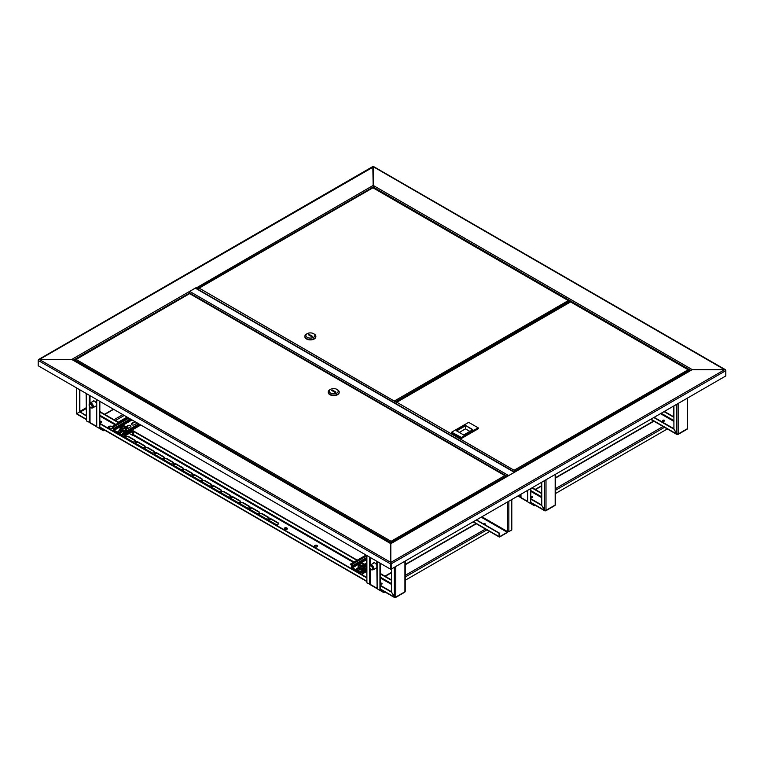 <?xml version="1.0" encoding="UTF-8"?>
<svg xmlns="http://www.w3.org/2000/svg" width="764" height="764" viewBox="0 0 764 764"><rect width="100%" height="100%" fill="white"/><g stroke="black" fill="none" stroke-linecap="round" stroke-linejoin="round"><path stroke-width="1.15" d="M570.488 301.675L571.195 301.981M725.704 370.301L373.176 166.667L373.176 187.657L373.176 185.413L692.27 369.642L515.165 471.894A1.003 0.573 -120 0 0 514.487 472.085M724.74 369.642L692.27 369.642L724.74 369.642L725.8 370.664L724.74 369.642L390.824 562.428L390.824 543.681L73.143 360.264L71.73 359.452L39.26 359.452L71.73 359.452L196.071 287.665A1.003 0.573 60 0 1 196.749 288.639M38.295 360.121L373.529 166.867M39.26 359.452L38.2 360.064L39.26 359.452L390.824 562.428L390.471 569.151L38.2 365.765L38.2 360.474L390.471 563.851L390.824 562.829L390.824 568.951L390.824 543.681L515.165 471.894M391.178 569.151L725.8 375.955L725.8 370.664L391.178 563.851L391.178 569.151L390.471 569.151M72.733 359.691L390.824 543.338L507.43 476.02A1.003 0.573 60 0 1 507.926 476.067M483.583 523.989A1.05 0.602 180 0 1 485.522 524.133M483.459 523.923A1.05 0.602 180 0 1 485.245 524.419A1.05 0.602 180 0 1 484.624 524.591M476.249 520.036L499.083 533.224L499.083 536.605A0.85 0.487 120 0 0 499.685 536.949L507.306 532.546A0.85 0.487 120 0 0 507.879 531.744M481.186 517.18L507.306 532.269L499.685 536.672M507.306 532.269L507.659 531.658L481.893 516.779M511.794 499.513L511.794 529.958L508.862 531.658A0.85 0.487 180 0 1 507.659 531.658L507.659 501.9M499.083 533.224L499.331 536.462M476.488 519.892L499.331 533.081M189.109 292.068A1.003 0.573 -60 0 1 189.673 291.409L195.317 288.152A1.003 0.573 -60 0 1 195.823 288.104L514.659 472.181M514.564 472.238A1.003 0.573 120 0 0 514.325 472.324L508.671 475.59A1.003 0.573 120 0 0 508.432 475.781M189.539 293.538L189.539 293.07A1.003 0.573 -120 0 0 188.832 291.848M372.822 166.867L373.176 185.413L195.918 288.162M570.612 301.608L565.303 304.693M485.493 524.199A1.05 0.602 0 0 0 483.669 524.037M484.051 524.257A1.05 0.602 180 0 1 485.283 524.4M381.857 583.706A1.05 0.602 0 0 0 380.243 583.791A1.05 0.602 180 0 1 382.105 583.925A1.05 0.602 0 0 0 381.857 583.706M380.338 584.126A1.05 0.602 180 0 1 381.895 584.126M664.241 420.668A1.05 0.602 0 0 0 662.512 420.897A1.05 0.602 180 0 1 664.489 420.897A1.05 0.602 0 0 0 664.241 420.668M662.722 421.098A1.05 0.602 180 0 1 664.279 421.098M532.088 496.972A1.05 0.602 0 0 0 530.789 496.886A1.05 0.602 180 0 1 532.336 497.192A1.05 0.602 0 0 0 532.088 496.972M530.789 497.288A1.05 0.602 180 0 1 532.116 497.393M373.042 563.488A2.999 1.729 60 0 1 373.51 562.934A2.999 1.729 60 0 1 375.009 563.078A2.999 1.729 60 0 1 376.776 565.188M380.31 590.18L380.31 589.779A1.003 0.573 -120 0 1 381.016 591.002L380.31 590.18A1.003 0.573 -60 0 1 380.119 590.266M532.355 503.619L531.553 504.078L530.846 503.266A1.003 0.573 -60 0 1 530.665 503.342M376.776 567.891A2.999 1.729 60 0 1 376.509 568.12A2.999 1.729 60 0 1 375.783 568.244M376.671 567.996A2.999 1.729 60 0 1 376.136 568.044M366.892 555.533L366.892 582.846L370.425 584.479A1.003 0.573 120 0 0 370.626 584.938L376.776 588.481M517.715 496.094L520.972 497.565A1.003 0.573 120 0 0 521.172 498.013L527.322 501.566M535.182 505.252L534.38 505.711L531.553 504.078A1.003 0.573 -120 0 0 530.846 502.855L530.789 502.827M667.335 428.948L555.466 493.544M530.789 488.549L530.789 503.065A1.003 0.573 180 0 1 530.493 503.466L527.676 501.843L527.676 490.345M527.676 501.843L527.322 490.545M521.382 498.138L524.209 499.771M382.134 590.352L381.016 591.002L383.834 592.625L384.951 591.985M489.724 531.496L405.235 580.277M370.836 585.052L373.663 586.685M380.243 563.249L380.243 589.98A1.003 0.573 180 0 1 379.956 590.391L377.129 588.757L377.129 561.444M377.129 588.757L376.776 561.244M366.539 555.332L366.892 582.846M101.45 421.814A1.05 0.602 0 0 0 99.836 421.9A1.05 0.602 180 0 1 101.698 422.034A1.05 0.602 0 0 0 101.45 421.814M99.941 422.244A1.05 0.602 180 0 1 101.488 422.244M92.635 401.597A2.999 1.729 60 0 1 93.112 401.043A2.999 1.729 60 0 1 94.602 401.186A2.999 1.729 60 0 1 96.369 403.296M99.903 428.289L99.903 427.888A1.003 0.573 -120 0 1 100.609 429.11L99.903 428.289A1.003 0.573 -60 0 1 99.712 428.375M96.369 405.999A2.999 1.729 60 0 1 96.102 406.228A2.999 1.729 60 0 1 95.376 406.352M96.274 406.104A2.999 1.729 60 0 1 95.729 406.152M86.485 393.651L86.485 420.954L90.018 422.587A1.003 0.573 120 0 0 90.228 423.046L96.369 426.589M101.727 428.461L100.609 429.11L103.426 430.734L104.553 430.094M127.082 417.087L118.258 422.177M110.732 426.522L108.259 427.945M90.429 423.161L93.256 424.794M99.836 401.358L99.836 428.088A1.003 0.573 180 0 1 99.549 428.499L96.722 426.866L96.722 399.553M96.722 426.866L96.369 399.352M86.131 393.441L86.485 420.954M372.574 567.728A2.302 1.327 -120 0 0 371.113 565.876A2.302 1.327 -120 0 0 369.671 566.086A2.302 1.327 -120 0 0 369.69 567.805A2.302 1.327 -120 0 0 371.858 569.868A2.302 1.327 -120 0 0 372.574 567.728M369.671 566.086L370.101 565.35A2.741 1.585 60 0 1 370.464 564.978A2.741 1.585 60 0 1 373.558 567.308A2.741 1.585 60 0 1 373.204 569.734A2.741 1.585 60 0 1 372.708 569.868L371.858 569.868M374.36 562.82A2.741 1.585 -120 0 0 373.988 562.944L370.464 564.978M369.881 567.805A1.996 1.156 -120 0 0 372.125 569.495A1.996 1.156 -120 0 0 372.383 567.728A1.996 1.156 -120 0 0 370.129 566.038A1.996 1.156 -120 0 0 369.881 567.805M373.204 569.734L376.738 567.7A2.741 1.585 -120 0 0 376.776 567.671M376.719 567.958A2.999 1.729 60 0 1 376.241 567.986M89.426 406.267A2.302 1.327 -120 0 0 91.451 407.976A2.302 1.327 -120 0 0 92.014 405.483A2.302 1.327 -120 0 0 89.273 404.194A2.302 1.327 -120 0 0 89.426 406.267M89.273 404.194L89.694 403.459A2.741 1.585 60 0 1 90.056 403.086A2.741 1.585 60 0 1 92.969 404.996A2.741 1.585 60 0 1 92.797 407.842A2.741 1.585 60 0 1 92.301 407.976L91.451 407.976M96.312 406.066A2.999 1.729 60 0 1 95.834 406.095M92.797 407.842L96.331 405.808A2.741 1.585 -120 0 0 96.369 405.779M91.842 405.531A1.996 1.156 -120 0 0 89.722 404.146A1.996 1.156 -120 0 0 89.598 406.219A1.996 1.156 -120 0 0 91.718 407.604A1.996 1.156 -120 0 0 91.842 405.531M93.953 400.928A2.741 1.585 -120 0 0 93.59 401.052L90.056 403.086M380.243 584.059A1.05 0.602 -0 0 0 381.857 583.295A1.05 0.602 -0 0 0 380.243 583.39M99.836 422.167A1.05 0.602 -0 0 0 101.45 421.403A1.05 0.602 -0 0 0 99.836 421.499M284.198 528.879A1.623 0.936 180 0 1 285.325 528.191A1.623 0.936 180 0 1 286.93 528.421A1.623 0.936 180 0 1 287.359 528.879M286.93 528.019A1.623 0.936 -0 0 0 285.153 527.809A1.623 0.936 -0 0 0 284.16 528.678A1.623 0.936 -0 0 0 284.628 529.337A1.623 0.936 -0 0 0 286.395 529.548A1.623 0.936 -0 0 0 287.398 528.678A1.623 0.936 -0 0 0 286.93 528.019M112.193 426.522A2.368 1.366 -0 0 0 112.165 426.513A2.368 1.366 -0 0 0 109.586 426.216A2.368 1.366 -0 0 0 108.116 427.477A2.368 1.366 -0 0 0 108.813 428.442A2.368 1.366 -0 0 0 111.401 428.738A2.368 1.366 -0 0 0 112.862 427.477A2.368 1.366 -0 0 0 112.862 427.458M112.079 426.866A2.368 1.366 -0 0 0 109.691 426.598A2.368 1.366 -0 0 0 108.144 427.678M314.424 546.336A1.623 0.936 180 0 1 315.561 545.639A1.623 0.936 180 0 1 317.156 545.878A1.623 0.936 180 0 1 317.595 546.336M314.863 546.795A1.623 0.936 180 0 1 314.386 546.136A1.623 0.936 180 0 1 315.389 545.267A1.623 0.936 180 0 1 317.156 545.467A1.623 0.936 180 0 1 317.633 546.136A1.623 0.936 180 0 1 316.63 546.995A1.623 0.936 180 0 1 314.863 546.795M79.494 389.611L79.494 412.025L76.677 413.658L76.677 412.846M79.848 389.812L79.848 411.825L86.131 415.454M77.384 414.069L76.677 413.658L79.848 411.825L86.131 415.864M395.064 597.238L395.064 597.477A1.003 0.573 -120 0 0 395.762 597.066L394.358 597.066L391.531 592.176L391.531 568.951M404.939 590.954L404.939 591.775A1.003 0.573 60 0 1 404.739 592.234L395.561 597.524M250.181 509.55A1.748 1.012 180 0 1 249.666 508.843A1.748 1.012 180 0 1 250.745 507.907A1.748 1.012 180 0 1 252.655 508.127L259.006 511.794A1.748 1.012 180 0 1 259.521 512.51A1.748 1.012 180 0 1 258.442 513.437A1.748 1.012 180 0 1 256.532 513.217L250.181 509.55M126.041 435.241A1.748 1.012 180 0 1 126.089 435.48A1.748 1.012 180 0 1 124.389 436.483M126.289 438.02A1.748 1.012 180 0 1 125.773 437.314A1.748 1.012 180 0 1 126.853 436.378A1.748 1.012 180 0 1 128.753 436.597L135.113 440.265A1.748 1.012 180 0 1 135.62 440.981A1.748 1.012 180 0 1 134.54 441.907A1.748 1.012 180 0 1 132.64 441.688L126.289 438.02M259.712 515.06A1.748 1.012 180 0 1 259.197 514.344A1.748 1.012 180 0 1 260.276 513.408A1.748 1.012 180 0 1 262.186 513.628L268.536 517.295A1.748 1.012 180 0 1 269.043 518.011A1.748 1.012 180 0 1 267.973 518.947A1.748 1.012 180 0 1 266.063 518.727L259.712 515.06M269.243 520.561A1.748 1.012 180 0 1 268.727 519.845A1.748 1.012 180 0 1 269.807 518.909A1.748 1.012 180 0 1 271.717 519.128L278.067 522.796A1.748 1.012 180 0 1 278.573 523.512A1.748 1.012 180 0 1 277.494 524.448A1.748 1.012 180 0 1 275.594 524.228L269.243 520.561M221.589 493.047A1.748 1.012 180 0 1 221.073 492.331A1.748 1.012 180 0 1 222.152 491.405A1.748 1.012 180 0 1 224.062 491.615L230.413 495.292A1.748 1.012 180 0 1 230.929 495.998A1.748 1.012 180 0 1 229.849 496.934A1.748 1.012 180 0 1 227.939 496.715L221.589 493.047M231.12 498.548A1.748 1.012 180 0 1 230.604 497.832A1.748 1.012 180 0 1 231.683 496.906A1.748 1.012 180 0 1 233.593 497.125L239.944 500.792A1.748 1.012 180 0 1 240.459 501.499A1.748 1.012 180 0 1 239.38 502.435A1.748 1.012 180 0 1 237.47 502.215L231.12 498.548M240.65 504.049A1.748 1.012 180 0 1 240.135 503.333A1.748 1.012 180 0 1 241.214 502.406A1.748 1.012 180 0 1 243.124 502.626L249.475 506.293A1.748 1.012 180 0 1 249.99 507.009A1.748 1.012 180 0 1 248.911 507.936A1.748 1.012 180 0 1 247.001 507.716L240.65 504.049M135.82 443.521A1.748 1.012 180 0 1 135.304 442.814A1.748 1.012 180 0 1 136.384 441.878A1.748 1.012 180 0 1 138.284 442.098L144.644 445.765A1.748 1.012 180 0 1 145.15 446.482A1.748 1.012 180 0 1 144.071 447.408A1.748 1.012 180 0 1 142.171 447.198L135.82 443.521M212.058 487.547A1.748 1.012 180 0 1 211.552 486.83A1.748 1.012 180 0 1 212.621 485.894A1.748 1.012 180 0 1 214.531 486.114L220.882 489.781A1.748 1.012 180 0 1 221.398 490.498A1.748 1.012 180 0 1 220.318 491.433A1.748 1.012 180 0 1 218.408 491.214L212.058 487.547M202.527 482.046A1.748 1.012 180 0 1 202.021 481.33A1.748 1.012 180 0 1 203.1 480.394A1.748 1.012 180 0 1 205 480.613L211.351 484.281A1.748 1.012 180 0 1 211.867 484.997A1.748 1.012 180 0 1 210.788 485.933A1.748 1.012 180 0 1 208.878 485.713L202.527 482.046M192.996 476.535A1.748 1.012 180 0 1 192.49 475.829A1.748 1.012 180 0 1 193.569 474.893A1.748 1.012 180 0 1 195.469 475.112L201.82 478.78A1.748 1.012 180 0 1 202.336 479.496A1.748 1.012 180 0 1 201.257 480.422A1.748 1.012 180 0 1 199.356 480.203L192.996 476.535M183.465 471.035A1.748 1.012 180 0 1 182.959 470.328A1.748 1.012 180 0 1 184.038 469.392A1.748 1.012 180 0 1 185.938 469.612L192.289 473.279A1.748 1.012 180 0 1 192.805 473.995A1.748 1.012 180 0 1 191.726 474.921A1.748 1.012 180 0 1 189.825 474.702L183.465 471.035M173.934 465.534A1.748 1.012 180 0 1 173.428 464.818A1.748 1.012 180 0 1 174.507 463.891A1.748 1.012 180 0 1 176.408 464.111L182.758 467.778A1.748 1.012 180 0 1 183.274 468.485A1.748 1.012 180 0 1 182.195 469.421A1.748 1.012 180 0 1 180.294 469.201L173.934 465.534M164.403 460.033A1.748 1.012 180 0 1 163.897 459.317A1.748 1.012 180 0 1 164.976 458.39A1.748 1.012 180 0 1 166.877 458.61L173.227 462.277A1.748 1.012 180 0 1 173.743 462.984A1.748 1.012 180 0 1 172.664 463.92A1.748 1.012 180 0 1 170.764 463.7L164.403 460.033M154.872 454.532A1.748 1.012 180 0 1 154.366 453.816A1.748 1.012 180 0 1 155.445 452.88A1.748 1.012 180 0 1 157.346 453.1L163.697 456.767A1.748 1.012 180 0 1 164.212 457.483A1.748 1.012 180 0 1 163.133 458.419A1.748 1.012 180 0 1 161.233 458.199L154.872 454.532M145.351 449.031A1.748 1.012 180 0 1 144.835 448.315A1.748 1.012 180 0 1 145.914 447.379A1.748 1.012 180 0 1 147.815 447.599L154.175 451.266A1.748 1.012 180 0 1 154.681 451.982A1.748 1.012 180 0 1 153.602 452.918A1.748 1.012 180 0 1 151.702 452.699L145.351 449.031M249.704 509.044A1.748 1.012 180 0 1 250.917 508.28A1.748 1.012 180 0 1 252.655 508.537L259.006 512.205A1.748 1.012 180 0 1 259.483 512.711M125.812 437.514A1.748 1.012 180 0 1 127.015 436.75A1.748 1.012 180 0 1 128.753 437.008L135.113 440.675A1.748 1.012 180 0 1 135.581 441.181M259.235 514.544A1.748 1.012 180 0 1 260.448 513.78A1.748 1.012 180 0 1 262.186 514.038L268.536 517.706A1.748 1.012 180 0 1 269.014 518.212M268.766 520.045A1.748 1.012 180 0 1 269.978 519.281A1.748 1.012 180 0 1 271.717 519.539L278.067 523.206A1.748 1.012 180 0 1 278.545 523.712M221.111 492.541A1.748 1.012 180 0 1 222.324 491.777A1.748 1.012 180 0 1 224.062 492.026L230.413 495.693A1.748 1.012 180 0 1 230.89 496.208M230.642 498.042A1.748 1.012 180 0 1 231.855 497.278A1.748 1.012 180 0 1 233.593 497.526L239.944 501.194A1.748 1.012 180 0 1 240.421 501.709M240.173 503.543A1.748 1.012 180 0 1 241.386 502.779A1.748 1.012 180 0 1 243.124 503.027L249.475 506.704A1.748 1.012 180 0 1 249.952 507.21M135.343 443.015A1.748 1.012 180 0 1 136.546 442.251A1.748 1.012 180 0 1 138.284 442.509L144.644 446.176A1.748 1.012 180 0 1 145.112 446.682M211.58 487.031A1.748 1.012 180 0 1 212.793 486.276A1.748 1.012 180 0 1 214.531 486.525L220.882 490.192A1.748 1.012 180 0 1 221.359 490.698M202.049 481.53A1.748 1.012 180 0 1 203.262 480.766A1.748 1.012 180 0 1 205 481.024L211.351 484.691A1.748 1.012 180 0 1 211.829 485.197M192.518 476.029A1.748 1.012 180 0 1 193.731 475.265A1.748 1.012 180 0 1 195.469 475.523L201.82 479.19A1.748 1.012 180 0 1 202.298 479.697M182.988 470.528A1.748 1.012 180 0 1 184.2 469.764A1.748 1.012 180 0 1 185.938 470.022L192.289 473.69A1.748 1.012 180 0 1 192.767 474.196M173.466 465.028A1.748 1.012 180 0 1 174.669 464.264A1.748 1.012 180 0 1 176.408 464.512L182.758 468.179A1.748 1.012 180 0 1 183.236 468.695M163.935 459.527A1.748 1.012 180 0 1 165.139 458.763A1.748 1.012 180 0 1 166.877 459.011L173.227 462.678A1.748 1.012 180 0 1 173.705 463.194M154.404 454.017A1.748 1.012 180 0 1 155.608 453.262A1.748 1.012 180 0 1 157.346 453.51L163.697 457.178A1.748 1.012 180 0 1 164.174 457.693M144.873 448.516A1.748 1.012 180 0 1 146.077 447.752A1.748 1.012 180 0 1 147.815 448.01L154.175 451.677A1.748 1.012 180 0 1 154.643 452.183M391.531 579.952L380.243 573.439M366.539 565.522L364.667 564.443M357.246 560.165L131.991 430.113M128.524 428.107L126.404 426.885M118.993 422.607L99.836 411.548M391.531 580.363L380.243 573.84M356.903 560.365L133.366 431.316M118.64 422.807L99.836 411.958M380.243 585.663L391.531 592.176L395.064 597.477L380.243 588.929M99.836 423.772L366.539 577.756M99.836 423.371L366.539 577.345M380.243 585.253L391.531 591.775M530.789 497.507A1.05 0.602 -0 0 0 532.088 496.562A1.05 0.602 -0 0 0 530.789 496.476M545.286 510.505L545.286 510.744A1.003 0.573 -120 0 0 545.993 510.333L544.579 510.333L541.762 505.443L541.762 482.218M555.17 504.221L555.17 505.042A1.003 0.573 60 0 1 554.96 505.501L545.783 510.791M541.762 493.219L532.231 487.718M541.762 493.63L531.878 487.919M530.789 499.112L541.752 505.443L545.286 510.744L530.789 502.378M530.789 498.711L541.762 505.042M664.241 420.267A1.05 0.602 -0 0 0 662.76 421.117A1.05 0.602 -0 0 0 664.241 420.267M677.439 434.21L677.439 434.449A1.003 0.573 -120 0 0 678.145 434.038L676.732 434.038L673.915 429.148L673.915 405.913M687.323 427.926L687.323 428.738A1.003 0.573 60 0 1 687.122 429.196L677.945 434.496M673.915 416.924L664.384 411.414M673.915 417.325L664.031 411.624M653.793 417.536L673.905 429.148L677.439 434.449L650.966 419.159M654.146 417.325L673.915 428.738M189.357 293.787L75.178 359.987M391.34 543.042L391.072 541.294L391.044 543.214M75.865 359.309L391.072 541.294L391.044 542.383M74.939 360.961L74.939 360.159L390.796 542.526L390.796 543.328M391.072 541.294L504.832 475.609L505.768 476.144L504.832 475.609L505.768 476.459L391.101 542.383L391.101 543.185M505.52 476.287L505.768 476.975M391.101 542.383L391.072 541.581M504.832 475.609L189.902 293.787M328.233 392.218A5.491 3.171 0 0 0 328.224 392.429A5.491 3.171 0 0 0 329.828 394.663A5.491 3.171 0 0 0 335.816 395.351A5.491 3.171 0 0 0 339.206 392.429A5.491 3.171 0 0 0 339.197 392.218M330.535 389.363L329.828 389.774A5.491 3.171 0 0 0 328.224 392.018A5.491 3.171 0 0 0 329.828 394.262A5.491 3.171 0 0 0 335.816 394.95A5.491 3.171 0 0 0 339.206 392.018A5.491 3.171 0 0 0 337.592 389.774L336.886 389.363A4.489 2.598 0 0 0 330.535 389.363A4.489 2.598 0 0 0 330.535 393.04A4.489 2.598 0 0 0 336.886 393.04A4.489 2.598 0 0 0 336.886 389.363L337.592 389.774M335.835 392.018L332.302 389.974L331.595 390.385L335.129 392.429L335.835 392.018M332.302 390.796L332.302 389.974M691.267 369.881L514.659 471.846L514.392 471.197L514.392 472.028M688.822 370.464L514.64 471.34L514.363 470.108L688.135 369.786L689.061 371.151M514.392 471.197L514.344 471.999M396.144 402.924L396.822 402.246L514.363 470.395M688.135 369.786L570.87 302.076M396.822 402.246L570.593 301.923M514.363 470.108L514.344 471.197M395.895 403.612L514.096 471.856M451.629 432.195L451.629 432.806L461.437 438.469L461.437 437.858L451.629 432.195L461.437 437.447L478.14 427.811L468.676 422.349L451.982 431.985M461.437 438.469L478.493 428.623L478.493 428.012L461.437 437.447M469.879 431.402L465.467 428.852L465.467 425.796L456.643 430.886M465.467 428.852L459.288 432.414M472.524 429.865L465.467 425.386L472.878 429.664L463.7 434.964L456.289 430.686L465.467 425.386M394.807 402.981L394.558 402.007L394.558 402.838M568.979 301.274L394.807 402.151L394.53 400.919L568.301 300.596L569.228 301.131L568.301 300.596L569.228 302.401M394.558 402.007L394.51 402.809M198.478 288.802L199.156 288.123L394.53 401.205M568.301 300.596L373.204 187.954M199.156 288.123L372.928 187.801M394.53 400.919L394.51 402.007M198.229 289.489L394.262 402.666M304.884 336.513A5.491 3.171 0 0 0 304.874 336.714A5.491 3.171 0 0 0 306.479 338.958A5.491 3.171 0 0 0 312.466 339.646A5.491 3.171 0 0 0 315.857 336.714A5.491 3.171 0 0 0 315.847 336.513M307.185 333.658L306.479 334.069A5.491 3.171 0 0 0 304.874 336.313A5.491 3.171 0 0 0 306.479 338.557A5.491 3.171 0 0 0 312.466 339.235A5.491 3.171 0 0 0 315.857 336.313A5.491 3.171 0 0 0 314.243 334.069L313.536 333.658A4.489 2.598 0 0 0 307.185 333.658A4.489 2.598 0 0 0 307.185 337.325A4.489 2.598 0 0 0 313.536 337.325A4.489 2.598 0 0 0 313.536 333.658L314.243 334.069M308.245 334.68L311.779 336.714L312.486 336.313L308.952 334.269L308.245 334.68M308.952 335.09L308.952 334.269M361.276 571.291L361.276 572.513A1.003 0.573 -120 0 1 361.076 572.962L366.539 569.81M366.539 569.065L362.69 571.291L361.63 570.67A1.003 0.573 -120 0 0 360.923 571.08L360.57 572.513L352.452 567.824L366.539 559.687M361.076 572.962A1.003 0.573 -120 0 1 360.57 572.914L352.452 568.225A1.003 0.573 -120 0 1 351.746 567.003L351.392 565.169L350.332 564.558L351.392 564.768A1.003 0.573 -120 0 1 352.099 565.99L352.452 567.824M364.208 564.701L366.223 563.545A1.748 1.012 180 0 1 366.539 563.393M356.215 569.552A1.748 1.012 180 0 1 356.692 569.046L358.421 568.044M364.132 564.338L366.223 563.135A1.748 1.012 180 0 1 366.539 562.992M366.539 565.799L365.87 566.191A1.748 1.012 180 0 1 364.972 566.468M360.818 569.104L359.156 570.059A1.748 1.012 180 0 1 357.256 570.278A1.748 1.012 180 0 1 356.177 569.352A1.748 1.012 180 0 1 356.692 568.636L358.488 567.595M366.08 555.065L350.332 564.157M361.63 571.08L362.69 571.692L366.539 569.476L361.276 572.513M360.207 564.262A1.499 0.869 180 0 1 361.888 563.832A1.499 0.869 180 0 1 363.024 564.672A1.499 0.869 180 0 1 362.852 565.073A1.499 0.869 180 0 1 361.162 565.503A1.499 0.869 180 0 1 360.025 564.672A1.499 0.869 180 0 1 360.207 564.262M360.035 564.72A1.499 0.869 0 0 0 360.598 565.446A1.499 0.869 0 0 0 362.222 565.532A1.499 0.869 0 0 0 363.024 564.72M361.086 568.397L361.105 566.659L358.851 565.627L358.851 567.127L361.105 568.158L363.788 567.547L364.208 565.904L363.903 567.757L361.086 568.397L358.717 567.318L358.851 566.707M363.903 567.757L363.788 566.048L361.105 566.659M364.342 566.019L364.208 564.395L363.788 566.048M358.851 565.627L359.271 563.985L360.608 563.431A2.493 1.442 180 0 1 362.556 563.46A2.493 1.442 180 0 1 363.072 563.641L364.208 564.395M360.503 563.46L360.608 563.431A2.493 1.442 180 0 0 360.503 563.46L360.503 563.46A2.493 1.442 180 0 0 359.061 564.558A2.493 1.442 180 0 0 359.978 565.904A2.493 1.442 0 0 0 362.451 566.105A2.493 1.442 180 0 0 363.998 564.978A2.493 1.442 180 0 0 363.072 563.641L361.945 563.364M123.023 433.732L123.023 434.955A1.003 0.573 -120 0 1 122.813 435.404L140.815 425.013M140.175 424.641L124.427 433.732L123.376 433.121A1.003 0.573 -120 0 0 122.67 433.522L122.316 434.955L114.199 430.266L132.048 419.952M122.813 435.404A1.003 0.573 -120 0 1 122.316 435.356L114.199 430.667A1.003 0.573 -120 0 1 113.492 429.444L113.492 428.222L112.079 427L113.139 427.21A1.003 0.573 -120 0 1 113.846 428.432L114.199 430.266M131.37 424.249A1.748 1.012 180 0 1 131.847 423.743L134.665 422.11A1.748 1.012 180 0 1 135.362 421.862M128.085 428.356L125.965 427.133L127.96 425.987A1.748 1.012 180 0 1 129.699 425.729A1.748 1.012 180 0 1 130.911 426.493M117.952 431.994A1.748 1.012 180 0 1 118.43 431.488L120.168 430.485M137.329 422.998A1.748 1.012 180 0 1 137.138 423.132L134.311 424.765A1.748 1.012 180 0 1 132.411 424.985A1.748 1.012 180 0 1 131.332 424.049A1.748 1.012 180 0 1 131.847 423.332L134.665 421.709A1.748 1.012 180 0 1 134.894 421.594M125.879 426.78L127.96 425.577A1.748 1.012 180 0 1 129.861 425.357A1.748 1.012 180 0 1 130.94 426.293A1.748 1.012 180 0 1 130.434 427L127.607 428.633A1.748 1.012 180 0 1 126.709 428.91M122.555 431.545L120.903 432.5A1.748 1.012 180 0 1 118.993 432.72A1.748 1.012 180 0 1 117.923 431.794A1.748 1.012 180 0 1 118.43 431.077L120.234 430.036M127.817 417.507L112.079 426.598M123.376 433.522L124.427 434.133L140.528 424.841L123.023 434.955M121.944 426.704A1.499 0.869 180 0 1 123.634 426.274A1.499 0.869 180 0 1 124.761 427.114A1.499 0.869 180 0 1 124.589 427.515A1.499 0.869 180 0 1 122.899 427.945A1.499 0.869 180 0 1 121.772 427.114A1.499 0.869 180 0 1 121.944 426.704M121.772 427.162A1.499 0.869 0 0 0 122.335 427.888A1.499 0.869 0 0 0 123.959 427.983A1.499 0.869 0 0 0 124.761 427.162M122.832 430.839L122.851 429.101L120.588 428.069L120.588 429.569L122.851 430.6L125.525 429.989L125.945 428.346L125.64 430.199L122.832 430.839L120.454 429.76L120.588 429.148M125.64 430.199L125.525 428.489L122.851 429.101M126.079 428.47L125.945 426.847L125.525 428.489M120.588 428.069L121.008 426.427L122.345 425.873A2.493 1.442 180 0 1 124.293 425.901A2.493 1.442 180 0 1 124.818 426.083L125.945 426.847M122.24 425.901L122.345 425.873A2.493 1.442 180 0 0 122.24 425.901L122.24 425.901A2.493 1.442 180 0 0 120.798 427A2.493 1.442 180 0 0 121.715 428.346A2.493 1.442 0 0 0 124.188 428.547A2.493 1.442 180 0 0 125.735 427.42A2.493 1.442 180 0 0 124.818 426.083L123.682 425.806M366.539 571.51L362.986 573.563L362.633 575.091M366.539 570.899L362.986 572.952A1.251 0.716 120 0 0 362.107 574.48L362.107 574.786M351.822 567.413A1.251 0.716 120 0 0 351.516 568.368L351.516 568.674M358.517 568.139A1.748 1.012 0 0 0 358.411 568.464A1.748 1.012 0 0 0 360.178 569.476M129.231 433.408L132.85 435.49L132.497 431.517L124.723 436.005L124.37 437.533M132.85 435.49L133.375 435.184L133.375 431.421A1.251 0.716 120 0 0 133.117 430.848A1.251 0.716 120 0 0 132.497 430.906L124.723 435.394A1.251 0.716 120 0 0 123.844 436.922L123.844 437.228M113.559 429.855A1.251 0.716 120 0 0 113.253 430.81L113.253 431.116M120.254 430.581A1.748 1.012 0 0 0 120.158 430.906A1.748 1.012 0 0 0 121.925 431.918M196.978 288.773L373.176 187.046L690.561 370.282M508.862 501.203L508.862 531.658M473.317 521.726L499.083 536.605M189.529 292.965L507.019 476.258M189.673 291.409L508.671 475.59M514.325 472.324L195.317 288.152M189.539 293.07L73.439 360.102M376.776 588.146L370.425 584.479L370.425 569.046M370.425 565.007L370.425 557.577M476.316 523.751L405.235 564.787M391.531 572.694L385.247 576.323M405.235 575.378L485.493 529.051M673.628 416.762L673.628 406.076M527.322 501.232L520.972 497.565L520.972 494.212M654.213 421.04L555.466 478.054M541.762 485.961L535.478 489.59M555.466 488.645L663.391 426.331M664.518 427.324L555.466 490.278M530.493 488.712L530.493 503.466M520.265 494.623L520.265 497.565M405.235 577.011L486.907 529.863M379.956 563.078L379.956 590.391M369.719 557.166L369.719 566.009M369.719 567.881L369.719 584.479M96.369 426.255L90.018 422.587L90.018 407.164M90.018 403.115L90.018 395.685M113.664 409.342L104.84 414.432M114.017 419.732L122.842 414.642M115.431 420.544L124.255 415.454M99.549 401.186L99.549 428.499M89.312 395.274L89.312 404.118M89.312 405.99L89.312 422.587M395.762 566.506L395.762 597.066L404.939 591.775L404.939 561.206M86.131 407.795L79.848 411.414M86.131 419.121L76.677 413.658L76.677 387.978M394.358 567.318L394.358 597.066M86.131 408.606L80.201 412.025M99.836 416.027L115.106 424.841M133.203 435.289L353.369 562.399M380.243 577.918L391.531 584.431M391.531 583.62L380.243 577.106M354.076 561.998L133.375 434.573M115.813 424.44L99.836 415.215M366.539 581.012L99.836 427.038M545.993 479.773L545.993 510.333L555.17 505.042L555.17 474.473M544.579 480.585L544.579 510.333M530.789 491.367L541.762 497.698M541.762 496.886L530.789 490.555M678.145 403.468L678.145 434.038L687.323 428.738L687.323 398.168M676.732 404.28L676.732 434.038M660.497 413.658L673.915 421.403M673.915 420.592L661.204 413.248M394.052 541.475A2.177 1.261 120 0 0 393.231 541.953M394.272 541.351A2.177 1.261 120 0 0 392.667 542.278M687.638 371.972A2.177 1.261 120 0 0 686.626 372.488A2.177 1.261 120 0 0 686.454 372.66M366.539 558.876L352.099 567.213M366.539 557.653L352.099 565.99M366.539 556.02L351.392 564.768M361.63 570.67L366.539 567.843M358.851 565.589A3.362 1.939 0 0 0 359.443 568.292A3.362 1.939 0 0 0 363.874 568.149A3.362 1.939 0 0 0 364.208 565.599M359.5 568.693A3.257 1.881 0 0 0 362.938 568.913A3.257 1.881 0 0 0 364.791 567.232M358.268 567.232A3.257 1.881 0 0 0 359.328 568.607M131.351 419.551L113.846 429.654M130.291 418.93L113.846 428.432M128.877 418.118L113.139 427.21M123.376 433.121L139.115 424.03M120.597 428.031A3.362 1.939 0 0 0 121.18 430.734A3.362 1.939 0 0 0 125.621 430.59A3.362 1.939 0 0 0 125.945 428.041M121.247 431.135A3.257 1.881 0 0 0 124.675 431.354A3.257 1.881 0 0 0 126.528 429.674M120.005 429.674A3.257 1.881 0 0 0 121.065 431.049M351.516 568.368L362.107 574.48M356.482 569.19L358.431 570.316M362.041 572.408L362.986 572.952M364.218 564.691L366.338 565.914M113.253 430.81L123.844 436.922M118.219 431.631L120.168 432.758M123.787 434.85L124.723 435.394M131.551 430.361L132.497 430.906M373.424 166.476L725.494 369.738M473.069 521.869L499.255 536.996M372.928 166.476L38.506 359.548M535.182 489.418L541.762 485.627M555.466 477.71L653.631 421.04M384.951 576.151L391.531 572.36M405.235 564.443L476.02 523.579M104.553 414.269L113.378 409.17M76.381 387.816L76.381 413.248M405.235 561.034L405.235 591.365M76.887 414.117L86.131 419.455M99.836 427.372L366.539 581.347M380.243 589.264L394.558 597.524M555.466 474.301L555.466 504.632M530.789 502.712L544.789 510.791M687.619 398.006L687.619 428.327M650.68 419.331L676.942 434.496M189.367 293.491L75.197 359.405M189.835 293.462L505.501 475.705M686.282 372.756L688.135 372.078M570.784 301.742L688.784 369.871M570.393 301.751L396.239 402.303M373.109 187.619L568.951 300.682M372.727 187.629L198.573 288.181M366.539 567.499L361.133 570.622M360.025 568.951L360.025 569.476M363.664 565.245C367.599 569.151 361.171 569.677 359.386 568.722L357.982 566.993L358.86 565.541M138.819 423.858L122.87 433.064M121.772 431.393L121.772 431.918M125.411 427.687C129.345 431.593 122.918 432.118 121.123 431.163L119.719 429.435L120.607 427.983M364.59 564.481L366.539 565.608M126.327 426.923L128.447 428.146M131.914 430.151L133.117 430.848"/></g></svg>
